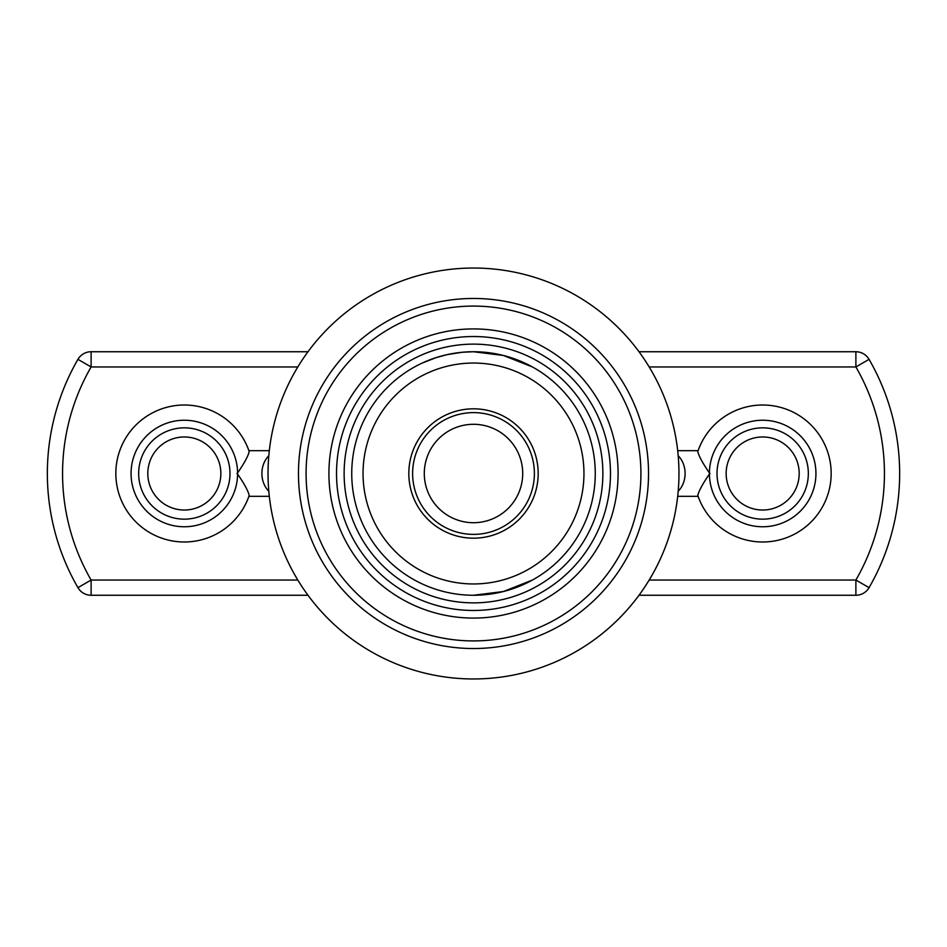 <?xml version="1.0" encoding="UTF-8"?>
<svg xmlns="http://www.w3.org/2000/svg" width="947" height="947" viewBox="0 0 947 947"><rect width="100%" height="100%" fill="white"/><g stroke="black" fill="none" stroke-linecap="round" stroke-linejoin="round"><path stroke-width="1.42" d="M855.887 595.261A15.223 15.223 0 0 0 869.062 587.649A228.298 228.298 0 0 0 869.062 359.351A228.298 228.298 0 0 1 869.062 587.649A15.223 15.223 0 0 1 855.887 595.261L639 595.261L855.887 595.261L855.887 580.038L649.192 580.038M91.113 595.261L308 595.261L91.113 595.261A15.223 15.223 0 0 1 77.938 587.649L91.113 580.038L91.113 595.261A15.223 15.223 0 0 1 77.938 587.649A228.298 228.298 0 0 1 77.938 359.351A15.223 15.223 0 0 1 91.113 351.739L308 351.739L91.113 351.739L91.113 366.963A213.075 213.075 0 0 0 91.113 580.038L297.808 580.038M855.887 351.739L639 351.739L855.887 351.739A15.223 15.223 0 0 1 869.062 359.351A15.223 15.223 0 0 0 855.887 351.739L855.887 366.963L649.192 366.963M422.326 363.021L436.153 357.611L447.256 354.604L462.243 352.26L473.5 351.739A121.761 121.761 0 0 0 351.739 473.5A121.761 121.761 0 0 0 473.5 595.261A121.761 121.761 0 0 0 595.261 473.5A121.761 121.761 0 0 0 473.5 351.739L503.413 355.48L532.451 366.963M698.105 496.335L677.697 496.335L698.105 496.335L697.821 495.53C698.649 491.268 702.508 484.106 709.41 474.045L710.025 473.5L709.41 472.955C702.508 462.894 698.649 455.732 697.821 451.47L698.105 450.665L677.697 450.665L698.105 450.665M697.821 495.53A68.492 68.492 0 0 0 803.174 528.734A68.492 68.492 0 0 0 803.174 418.266A68.492 68.492 0 0 0 697.821 451.47M248.895 450.665L269.303 450.665L248.895 450.665L249.179 451.47C248.351 455.732 244.492 462.894 237.59 472.955L236.975 473.5L237.59 474.045C244.492 484.106 248.351 491.268 249.179 495.53L248.895 496.335L269.303 496.335L248.895 496.335M268.037 473.5A205.463 205.463 0 0 0 473.5 678.963A205.463 205.463 0 0 0 678.963 473.5A205.463 205.463 0 0 0 473.5 268.037A205.463 205.463 0 0 0 268.037 473.5M473.5 648.529A175.029 175.029 0 0 1 298.471 473.5A175.029 175.029 0 0 1 473.5 298.471A175.029 175.029 0 0 1 648.529 473.5A175.029 175.029 0 0 1 473.5 648.529M532.451 580.038L503.413 591.52L473.5 595.261A121.761 121.761 0 0 0 595.261 473.5M249.179 451.47A68.492 68.492 0 0 0 143.826 418.266A68.492 68.492 0 0 0 143.826 528.734A68.492 68.492 0 0 0 249.179 495.53A68.492 68.492 0 0 1 143.826 528.734A68.492 68.492 0 0 1 143.826 418.266A68.492 68.492 0 0 1 249.179 451.47M473.5 336.528A136.972 136.972 0 0 0 336.528 473.5A136.972 136.972 0 0 0 473.5 610.472A136.972 136.972 0 0 0 610.472 473.5A136.972 136.972 0 0 0 473.5 336.528M408.82 473.5A64.68 64.68 0 0 0 473.5 538.18A64.68 64.68 0 0 0 538.18 473.5A64.68 64.68 0 0 0 473.5 408.82A64.68 64.68 0 0 0 408.82 473.5M473.5 534.38A60.88 60.88 0 0 0 534.38 473.5A60.88 60.88 0 0 0 473.5 412.62A60.88 60.88 0 0 0 412.62 473.5A60.88 60.88 0 0 0 473.5 534.38M473.5 522.708A49.208 49.208 0 0 0 522.708 473.5A49.208 49.208 0 0 0 473.5 424.292A49.208 49.208 0 0 0 424.292 473.5A49.208 49.208 0 0 0 473.5 522.708M762.678 519.157A45.657 45.657 0 0 0 808.336 473.5A45.657 45.657 0 0 0 762.678 427.843A45.657 45.657 0 0 0 717.009 473.5A45.657 45.657 0 0 0 762.678 519.157M762.678 510.031A36.531 36.531 0 0 0 799.197 473.5A36.531 36.531 0 0 0 762.678 436.969A36.531 36.531 0 0 0 726.148 473.5A36.531 36.531 0 0 0 762.678 510.031M184.322 519.157A45.657 45.657 0 0 0 229.991 473.5A45.657 45.657 0 0 0 184.322 427.843A45.657 45.657 0 0 0 138.664 473.5A45.657 45.657 0 0 0 184.322 519.157M184.322 510.031A36.531 36.531 0 0 0 220.852 473.5A36.531 36.531 0 0 0 184.322 436.969A36.531 36.531 0 0 0 147.803 473.5A36.531 36.531 0 0 0 184.322 510.031M91.113 351.739A15.223 15.223 0 0 0 77.938 359.351A228.298 228.298 0 0 0 77.938 587.649M297.808 366.963L91.113 366.963L77.938 359.351M709.41 474.045A53.269 53.269 0 0 0 789.467 519.536A53.269 53.269 0 0 0 789.467 427.464A53.269 53.269 0 0 0 709.41 472.955M869.062 587.649L855.887 580.038A213.075 213.075 0 0 0 855.887 366.963L869.062 359.351M237.59 472.955A53.269 53.269 0 0 0 157.533 427.464A53.269 53.269 0 0 0 157.533 519.536A53.269 53.269 0 0 0 237.59 474.045M268.794 455.791A22.835 18.703 90 0 0 268.794 491.209M678.206 491.209A22.835 18.703 -90 0 0 678.206 455.791M640.918 473.5A167.418 167.418 0 0 0 473.5 306.082A167.418 167.418 0 0 0 306.082 473.5A167.418 167.418 0 0 0 473.5 640.918A167.418 167.418 0 0 0 640.918 473.5M618.083 473.5A144.583 144.583 0 0 0 473.5 328.917A144.583 144.583 0 0 0 328.917 473.5A144.583 144.583 0 0 0 473.5 618.083A144.583 144.583 0 0 0 618.083 473.5M602.872 473.5A129.372 129.372 0 0 0 473.5 344.128A129.372 129.372 0 0 0 344.128 473.5A129.372 129.372 0 0 0 473.5 602.872A129.372 129.372 0 0 0 602.872 473.5M351.739 473.5A121.761 121.761 0 0 0 473.5 595.261M583.956 473.5A110.456 110.456 0 0 0 473.5 363.044A110.456 110.456 0 0 0 363.044 473.5A110.456 110.456 0 0 0 473.5 583.956A110.456 110.456 0 0 0 583.956 473.5"/></g></svg>

